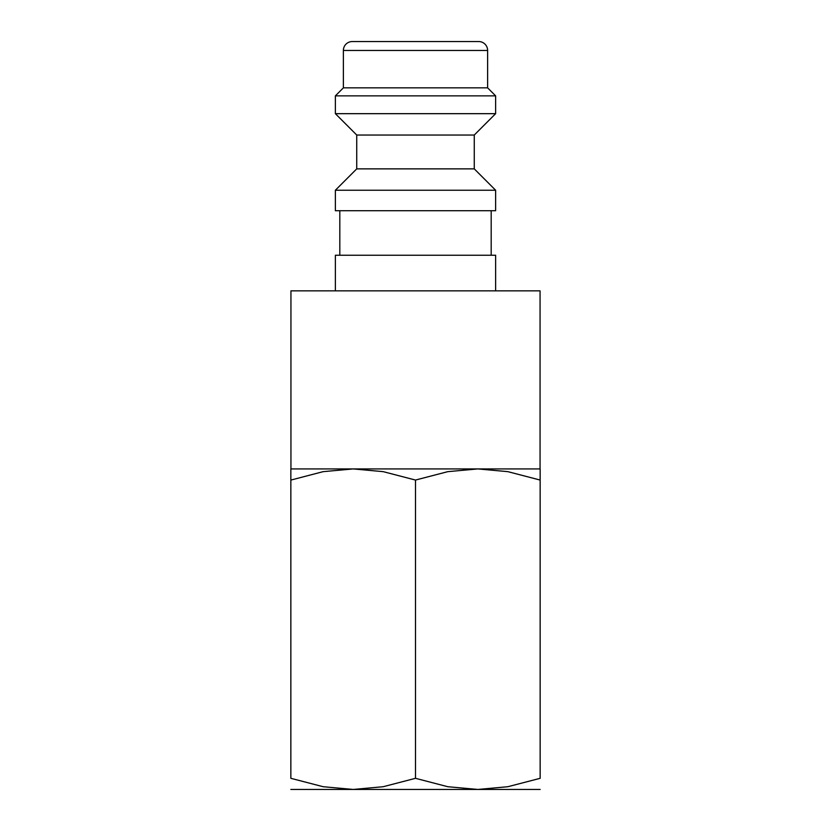 <?xml version="1.0" encoding="UTF-8"?>
<svg xmlns="http://www.w3.org/2000/svg" width="831" height="831" viewBox="0 0 831 831"><rect width="100%" height="100%" fill="white"/><g stroke="black" fill="none" stroke-linecap="round" stroke-linejoin="round"><path stroke-width="1.25" d="M495.629 290.85L495.629 255.231L335.371 255.231L335.371 290.85M415.5 190.237L335.371 190.237L335.371 210.721L495.629 210.721L495.629 190.237L415.5 190.237M356.738 168.87L356.738 135.037L474.262 135.037L474.262 168.87L356.738 168.87L335.371 190.237M487.62 50.452L343.38 50.452A8.902 8.902 0 0 1 352.282 41.55L478.718 41.55A8.902 8.902 0 0 1 487.62 50.452L487.62 87.847L495.629 95.866L495.629 113.67L335.371 113.67L356.738 135.037M495.629 95.866L335.371 95.866L335.371 113.67M487.62 87.847L343.38 87.847L335.371 95.866M290.943 468.923L290.943 290.85L540.057 290.85L540.057 468.923M540.15 468.923L477.825 468.923L507.845 471.655L540.15 480.058C540.15 465.152 540.15 465.152 540.15 480.079L540.15 778.315L507.845 786.718L477.825 789.45L447.805 786.718L415.5 778.315L383.195 786.718L353.175 789.45L323.155 786.718L290.85 778.315L290.85 480.058C290.85 465.152 290.85 465.152 290.85 480.079L323.155 471.655L353.175 468.923L383.195 471.655L415.5 480.058L447.805 471.655L477.825 468.923L290.85 468.923M540.15 789.45L290.85 789.45M477.825 468.923L415.5 468.923M540.15 778.294C540.15 793.221 540.15 793.221 540.15 778.294M290.85 778.294C290.85 793.221 290.85 793.221 290.85 778.294M415.5 480.058L415.5 778.315M339.817 210.721L339.817 255.231M343.38 50.452L343.38 87.847M474.262 135.037L495.629 113.67M474.262 168.87L495.629 190.237M491.183 210.721L491.183 255.231"/></g></svg>
